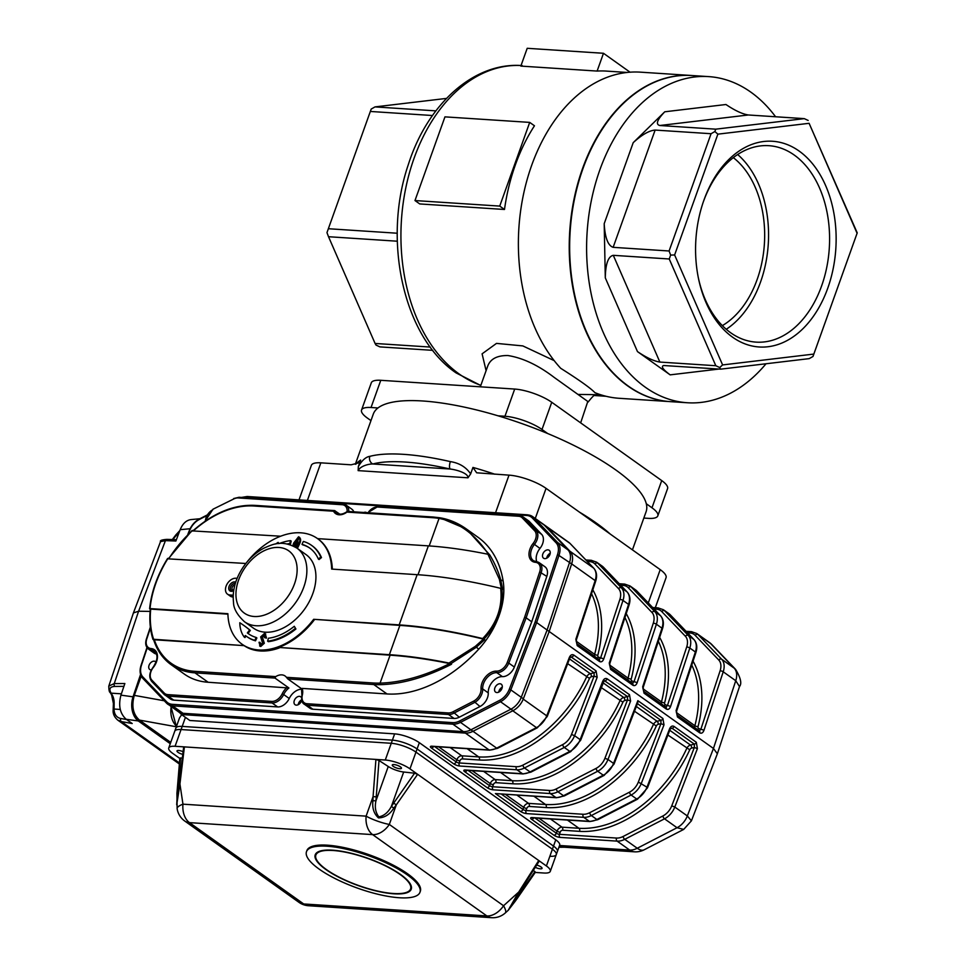 <?xml version="1.0" encoding="UTF-8"?>
<svg xmlns="http://www.w3.org/2000/svg" width="966" height="966" viewBox="0 0 966 966"><rect width="100%" height="100%" fill="white"/><g stroke="black" fill="none" stroke-linecap="round" stroke-linejoin="round"><path stroke-width="1.45" d="M549.968 856.274A18.547 5.265 -160.3 0 0 556.283 854.596A18.547 5.265 -160.3 0 0 552.395 849.235A18.547 5.265 19.7 0 1 556.283 854.596L557.406 851.457A18.547 5.265 -160.3 0 0 553.518 846.095L417.083 748.964A18.547 5.265 -160.3 0 0 392.389 740.149L394.635 733.87L189.831 720.491L181.475 714.538L465.407 733.097A18.547 12.534 -54.5 0 0 473.002 731.298L513.043 710.65A16.229 10.964 -54.5 0 0 523.355 698.804L549.183 631.498L713.451 748.457L717.364 753.782L691.402 820.871M739.497 686.548L735.754 680.716A16.229 10.964 -54.5 0 0 734.184 668.158L735.597 669.378C740.717 677.903 742.009 683.626 739.497 686.548L717.364 753.782M671.744 805.849L694.349 747.455L691.608 748.095A2.318 1.57 -54.5 0 0 689.736 749.797A108.941 73.609 125.5 0 1 579.564 831.352L562.61 830.241A2.318 1.57 -54.5 0 0 560.171 832.221L559.423 834.322L616.501 838.053A16.229 10.964 -54.5 0 0 623.142 836.471L662.93 815.956A13.91 9.394 -54.5 0 0 671.744 805.849L674.799 807.033L687.333 815.944L691.415 820.822L683.711 829.408L677.045 827.729A16.229 10.964 -54.5 0 0 687.333 815.944L713.451 748.457L735.754 680.716L723.22 671.805A2.318 0.712 -161.8 0 0 720.117 670.766A13.91 9.394 -54.5 0 0 718.764 660.007L695.158 635.338A16.229 10.964 -54.5 0 0 689.929 632.996L687.55 632.839M712.002 644.733L712.002 644.733A18.547 13.56 136.2 0 0 710.578 643.501A18.547 12.534 -54.5 0 0 709.358 642.45A18.547 18.547 0 0 1 712.002 644.733L735.597 669.378M616.501 838.053A2.318 1.582 93.7 0 0 617.153 841.132L629.675 850.056A18.547 12.618 93.7 0 0 634.457 851.819L564.313 847.23A18.547 12.618 93.7 0 1 559.555 845.492L629.675 850.056A18.547 12.534 -54.5 0 0 637.258 848.257A18.547 8.296 62.7 0 0 644.165 849.79L683.711 829.408M170.885 706.412L176.392 726.613M176.561 726.154A18.547 12.618 -86.3 0 1 171.187 706.629M181.693 714.695L179.531 717.847M176.343 726.77L139.43 720.105C133.042 714.285 131.34 706.049 134.31 695.375L164.292 700.785M658.655 608.097A2.318 1.582 93.7 0 0 658.063 607.88L663.425 609.739A18.547 12.534 125.5 0 1 664.632 610.79L688.251 635.447A16.229 10.964 125.5 0 1 689.809 648.017L670.513 706.629C669.474 709.153 668.061 709.95 666.286 709.032A2.318 1.57 -54.5 0 0 665.912 707.1L643.646 691.245L643.163 687.49A2.318 0.712 -161.8 0 0 642.68 686.802L644.02 693.165A2.318 1.57 -54.5 0 0 643.646 691.245A2.318 1.57 -54.5 0 0 643.634 691.245A2.318 1.57 -54.5 0 0 643.622 691.221M670.513 706.629A2.318 0.712 -161.8 0 0 667.409 705.603L686.705 646.978A13.91 9.394 -54.5 0 0 685.353 636.22L661.746 611.55A16.229 10.964 -54.5 0 0 656.518 609.208L654.139 609.051M665.936 707.112L665.912 707.1A2.318 1.57 -54.5 0 0 665.731 707.003L667.409 705.603L665.248 704.637A2.318 1.69 -65.8 0 1 664.016 705.748M610.391 667.591L632.319 683.216L633.998 681.815L653.294 623.191A13.91 9.394 -54.5 0 0 651.941 612.432L628.335 587.763A16.229 10.964 -54.5 0 0 623.106 585.42L620.727 585.263M632.319 683.216A2.318 1.57 125.5 0 1 632.501 683.312A2.318 1.57 125.5 0 1 632.887 685.244C634.65 686.162 636.063 685.353 637.113 682.841A2.318 0.712 -161.8 0 0 633.998 681.815L631.836 680.849A2.318 1.69 -65.8 0 1 630.605 681.96M610.222 667.458L609.751 663.702A2.318 0.712 -161.8 0 0 609.268 663.014L610.609 669.378A2.318 1.57 125.5 0 0 610.234 667.458A2.318 1.57 125.5 0 1 610.222 667.446A2.318 1.57 125.5 0 1 610.234 667.458L632.525 683.324M575.857 639.226L577.197 645.59A2.318 1.57 -54.5 0 0 576.823 643.67A2.318 1.57 -54.5 0 0 576.811 643.658A2.318 1.57 -54.5 0 0 576.799 643.646L576.34 639.915A2.318 0.712 -161.8 0 0 575.857 639.226L595.153 580.614A16.229 10.964 -54.5 0 0 593.583 568.056L569.976 543.387A18.547 12.534 -54.5 0 0 568.757 542.337L570.145 543.544A2.318 1.69 136.2 0 0 569.976 543.387L546.321 526.555A18.547 12.534 -54.5 0 0 545.09 525.492L532.568 516.568A18.547 12.534 125.5 0 1 533.787 517.619L557.551 542.445A16.229 10.964 125.5 0 1 559.097 555.052L536.661 622.575L535.116 622.032L557.539 554.532L569.529 562.49A16.229 10.964 -54.5 0 0 567.984 549.871L544.22 525.057A18.547 12.534 -54.5 0 0 543.013 523.995A18.547 12.534 -54.5 0 1 544.22 525.057L533.787 517.619A1.159 0.845 -43.8 0 0 532.338 518.005A17.388 11.749 -54.5 0 0 526.736 515.482A1.159 0.785 -86.3 0 1 527.81 514.938A18.547 12.534 125.5 0 1 532.568 516.568L527.508 514.818L247.187 496.5A1.159 0.785 -86.3 0 1 247.489 496.609M591.832 560.521A2.318 1.582 93.7 0 0 591.24 560.304L596.602 562.164A18.547 12.534 125.5 0 1 597.809 563.214L621.428 587.871A16.229 10.964 125.5 0 1 622.998 600.429L603.702 659.053C602.651 661.565 601.238 662.374 599.475 661.456A2.318 1.57 -54.5 0 0 599.089 659.524A2.318 1.57 -54.5 0 0 598.908 659.428L600.586 658.027L619.882 599.403A13.91 9.394 -54.5 0 0 618.542 588.644L594.923 563.975A16.229 10.964 -54.5 0 0 589.695 561.632L587.316 561.475M603.702 659.053A2.318 0.712 -161.8 0 0 600.586 658.027L598.425 657.061A2.318 1.57 -54.5 0 1 597.821 655.202A108.941 73.609 125.5 0 0 592.822 589.828M677.214 715.166L699.143 730.791L700.821 729.39L720.117 670.766M699.143 730.791A2.318 1.57 125.5 0 1 699.324 730.888A2.318 1.57 125.5 0 1 699.698 732.82C701.473 733.737 702.886 732.94 703.924 730.417A2.318 0.712 -161.8 0 0 700.821 729.39L698.66 728.424A2.318 1.57 -54.5 0 1 698.056 726.565A108.941 73.609 125.5 0 0 693.057 661.191M676.091 710.59L677.432 716.953A2.318 1.57 -54.5 0 0 677.057 715.033A2.318 1.57 -54.5 0 0 677.045 715.033A2.318 1.57 -54.5 0 0 677.021 715.009L676.562 711.278A2.318 0.712 -161.8 0 0 676.091 710.59L695.375 651.978A16.229 10.964 -54.5 0 0 693.817 639.42L670.199 614.75A18.547 12.534 -54.5 0 0 668.991 613.7L670.38 614.907A2.318 1.69 136.2 0 0 670.199 614.75L664.632 610.79A2.318 1.69 136.2 0 0 661.746 611.55M534.862 817.936L556.331 833.211L557.08 831.122A4.637 3.127 125.5 0 1 561.971 827.162L578.924 828.273A106.622 72.039 -54.5 0 0 686.741 748.445A4.637 3.127 125.5 0 1 690.509 745.064L694.361 744.146L694.349 747.455L697.404 748.626L696.317 742.274L674.039 726.42C672.251 725.502 670.766 726.299 669.571 728.799L670.066 729.451L671.032 728.135M674.039 726.42A2.318 1.57 125.5 0 1 672.082 728.279L671.08 728.123M637.85 700.652L637.765 702.789L614.05 764.07L613.555 763.418L637.85 700.652L662.905 718.487L664.004 724.838L641.388 783.245A16.229 10.964 125.5 0 1 631.112 795.03L591.325 815.545A18.547 12.534 125.5 0 1 583.742 817.345L526.651 813.613A2.318 1.582 93.7 0 1 526.011 810.534L583.09 814.266A2.318 1.582 93.7 0 0 583.742 817.345L589.308 821.305A2.318 1.582 93.7 0 0 589.9 821.535L597.749 819.699L637.536 799.184L647.462 787.858L670.066 729.451M583.09 814.266A16.229 10.964 -54.5 0 0 589.731 812.684L629.518 792.168A13.91 9.394 -54.5 0 0 638.333 782.062L660.937 723.667L664.004 724.838M495.413 793.569L555.897 797.518A2.318 1.582 93.7 0 0 556.488 797.747L495.413 793.569L520.481 811.404A2.318 1.57 -54.5 0 0 522.92 809.423L523.669 807.335A4.637 3.127 125.5 0 1 528.559 803.374L545.512 804.485A106.622 72.039 -54.5 0 0 653.33 724.657A4.637 3.127 125.5 0 1 657.097 721.276A2.318 1.352 -103.3 0 1 658.208 724.307L660.937 723.667L660.949 720.358A2.318 1.57 -54.5 0 0 662.905 718.487M468.039 770.361L489.508 785.636L490.257 783.547A4.637 3.127 125.5 0 1 495.147 779.586L512.101 780.697A106.622 72.039 -54.5 0 0 619.93 700.869A4.637 3.127 125.5 0 1 623.686 697.488L627.538 696.571L627.526 699.879L624.797 700.519A2.318 1.57 -54.5 0 0 622.913 702.222A108.941 73.609 125.5 0 1 512.741 783.776L495.787 782.665A2.318 1.57 -54.5 0 0 493.348 784.646L492.6 786.747L549.69 790.478A16.229 10.964 -54.5 0 0 556.319 788.896L596.107 768.381A13.91 9.394 -54.5 0 0 604.921 758.274L627.526 699.879L630.593 701.05L629.494 694.699A2.318 1.57 -54.5 0 1 627.538 696.571L604.209 680.559L580.638 740.282L580.143 739.63L602.748 681.223L603.243 681.875M603.653 681.09L605.271 680.704A2.318 1.57 125.5 0 0 607.216 678.844C605.428 677.927 603.943 678.724 602.748 681.223M434.64 746.573L456.097 761.848L456.846 759.759A4.637 3.127 125.5 0 1 461.736 755.798L478.689 756.909A106.622 72.039 -54.5 0 0 586.519 677.081A4.637 3.127 125.5 0 1 590.274 673.688L594.126 672.783L594.114 676.091L591.385 676.731A2.318 1.57 -54.5 0 0 589.501 678.434A108.941 73.609 125.5 0 1 479.329 759.988L462.376 758.878A2.318 1.57 -54.5 0 0 459.937 760.858L459.188 762.959L516.279 766.69A16.229 10.964 -54.5 0 0 522.908 765.108L562.695 744.593A13.91 9.394 -54.5 0 0 571.51 734.486L594.114 676.091L597.181 677.263L596.082 670.911A2.318 1.57 -54.5 0 1 594.126 672.783L570.797 656.771M570.242 657.303L571.86 656.916A2.318 1.57 125.5 0 0 573.804 655.057C572.029 654.139 570.532 654.936 569.336 657.435L569.831 658.087L570.846 656.759M394.635 733.87A18.547 5.265 19.7 0 1 419.341 742.685L417.083 748.964A18.547 5.265 -160.3 0 0 392.389 740.149L182.188 726.408A18.547 5.265 -160.3 0 0 175.872 728.086L179.543 717.823M535.224 872.443L543.967 873.023A18.547 5.265 -160.3 0 0 550.294 871.344A18.547 5.265 -160.3 0 0 546.394 865.971L555.764 839.816A18.547 5.265 19.7 0 1 559.664 845.19L557.406 851.457A18.547 5.265 -160.3 0 0 553.518 846.095L417.083 748.964L415.96 752.103A18.547 5.265 -160.3 0 0 391.266 743.289L181.065 729.547A18.547 5.265 -160.3 0 0 174.737 731.226A18.547 5.265 19.7 0 1 181.065 729.547L175.075 746.283A18.547 5.265 -160.3 0 0 168.748 747.962A18.547 5.265 -160.3 0 0 172.648 753.335L179.821 758.443M555.764 839.816L419.341 742.685M141.217 676.079L134.31 695.375M181.475 714.538L179.7 712.691M177.032 710.602A18.547 12.534 -54.5 0 0 178.251 711.652A18.547 12.534 -54.5 0 0 183.009 713.294L463.33 731.612A18.547 12.534 -54.5 0 0 470.913 729.813L496.657 748.143A18.547 12.534 -54.5 0 1 489.074 749.942A2.318 1.582 93.7 0 0 489.677 750.159L432.587 746.428A2.318 1.582 93.7 0 1 431.983 746.211L489.074 749.942L465.407 733.097A18.547 12.534 -54.5 0 0 465.419 733.097L185.098 714.78A18.547 12.534 -54.5 0 1 180.34 713.137L178.251 711.652A18.547 12.534 -54.5 0 0 183.009 713.294L463.33 731.612A18.547 12.534 -54.5 0 0 470.913 729.813L510.954 709.153A16.229 10.964 -54.5 0 0 521.266 697.319L547.094 630.013L536.661 622.575L510.821 689.881L509.287 689.301L535.116 622.032M472.99 731.298L512.777 710.783L536.444 727.627A2.318 1.038 62.7 0 0 537.313 727.821L547.227 716.494L546.732 715.842L569.336 657.435M139.43 720.105L170.74 742.395L140.891 721.155L138.355 720.986A18.547 12.618 -86.3 0 1 133.054 696.764L140.577 674.413L133.042 696.824C130.289 707.281 132.052 715.323 138.307 720.962L126.22 719.284L132.209 723.534L121.293 721.566L117.683 720.068C114.314 717.062 112.805 713.705 113.155 709.998A2.318 1.232 0.6 0 1 113.155 709.998A2.318 1.232 0.6 0 1 114.085 709.044A16.229 10.964 -54.5 0 0 120.798 718.499L126.606 719.549M298.736 538.678L294.545 546.623M295.837 547.384L297.721 543.375L298.035 538.183L298.566 538.569M298.361 538.303L294.751 543.182L295.451 543.677M294.751 543.182L293.833 546.237M292.807 545.754L293.628 543.109L298.53 536.794L299.569 537.35M299.231 537.289C300.969 538.521 301.078 540.743 299.545 543.955L297.383 548.447M298.53 536.794C300.269 538.026 300.378 540.248 298.844 543.447L299.545 543.955M298.844 543.447L296.683 547.951M264.539 633.406L265.565 637.753L264.575 637.693L264.044 634.807L261.726 636.763L263.633 642.74L260.096 645.964L259.021 642.281L260.011 642.342L260.591 644.563L262.535 642.982L260.663 636.908L264.539 633.406L265.759 633.998M264.829 635.314L262.426 637.258L264.334 643.235L260.796 646.459L259.625 645.892M265.239 633.901L266.447 637.729L264.575 637.693M265.747 637.234L266.447 637.729M265.565 637.753L266.254 638.248M261.726 636.763L262.426 637.258M262.595 639.299L263.283 639.794M263.633 642.74L264.334 643.235M260.796 646.459L259.914 646.182M260.011 642.342L261.291 645.059M295.222 628.492A55.931 37.795 -54.5 0 1 267.63 641.183L268.367 638.248A52.671 35.585 -54.5 0 0 294.28 626.294L295.91 628.987L294.28 626.294M267.63 641.183L268.331 641.678A55.931 37.795 -54.5 0 0 295.91 628.987M254.807 640.337A55.931 37.795 -54.5 0 1 246.632 636.461A55.931 37.795 -54.5 0 1 245.4 635.531L244.241 637.065A37.65 25.43 -54.5 0 1 239.797 622.732A210.274 142.062 -54.5 0 1 243.843 625.461A210.274 142.062 -54.5 0 1 249.626 629.929L247.368 632.923A52.671 35.585 -54.5 0 0 248.528 633.805A52.671 35.585 -54.5 0 0 256.171 637.451L256.871 637.946L255.507 640.832L254.807 640.337L256.171 637.451M246.982 636.703A55.931 37.795 -54.5 0 0 247.332 636.956A55.931 37.795 -54.5 0 0 255.507 640.832M244.241 637.065L244.941 637.56L246.076 636.051M249.626 629.929L250.327 630.424A210.274 142.062 -54.5 0 0 244.543 625.956A210.274 142.062 -54.5 0 0 244.193 625.714M250.327 630.424L248.069 633.418A52.671 35.585 -54.5 0 0 248.878 634.046M247.368 632.923L248.069 633.418M301.984 544.341L303.348 541.443A55.931 37.795 -54.5 0 1 311.523 545.331A55.931 37.795 -54.5 0 1 320.784 557.08L318.357 559.048A52.671 35.585 -54.5 0 0 309.627 547.988A52.671 35.585 -54.5 0 0 301.984 544.341L302.684 544.836A52.671 35.585 -54.5 0 1 309.977 548.229M320.784 557.08L321.485 557.575A55.931 37.795 -54.5 0 0 312.211 545.826A55.931 37.795 -54.5 0 0 311.861 545.585M321.485 557.575L319.058 559.543L318.357 559.048M278.172 543.604L278.148 542.385A37.65 25.43 -54.5 0 0 275.708 543.967M279.416 543.496A55.931 37.795 -54.5 0 1 290.524 540.61L289.788 543.544A52.671 35.585 -54.5 0 0 287.192 543.955M278.848 543.544L278.148 542.385M290.524 540.61L291.213 541.105L290.488 544.039A52.671 35.585 -54.5 0 0 288.701 544.305M289.788 543.544L290.488 544.039M227.916 614.147L150.72 609.099A91.565 61.86 -54.5 0 0 153.618 639.275L244.072 645.626L154.319 639.77A91.565 61.86 -54.5 0 0 194.613 671.31L275.708 676.611L274.984 678.084L194.939 672.855A1.159 0.785 -86.3 0 1 194.613 671.31M167.818 558.831L245.847 563.48M168.012 558.384A91.565 61.86 -54.5 0 0 150.032 608.604L227.891 613.7A64.903 43.844 -54.5 0 0 242.128 644.262A64.903 43.844 -54.5 0 0 313.672 619.303L399.175 624.893A231.792 65.833 -160.3 0 1 482.686 638.574C496.741 623.782 502.731 607.046 500.666 588.354L501.934 588.886C503.793 607.517 497.792 624.253 483.954 639.106L482.686 638.574M192.162 530.889L280.611 536.215M302.129 695.737L302.322 695.146A13.91 9.394 125.5 0 0 302.189 688.408L387.004 693.95A120.533 81.434 -54.5 0 0 478.713 649.188A69.419 46.899 -54.5 0 0 503.129 580.989A120.533 81.434 -54.5 0 0 477.892 537.181L466.481 529.054L489.774 554.919C494.411 562.623 498.009 570.701 500.569 579.165L502.694 589.429L501.934 588.886M535.454 562.321A1.159 0.797 94.9 0 1 536.528 561.777A11.592 7.825 125.5 0 1 539.366 562.78A11.592 7.825 125.5 0 1 541.238 572.452L526.156 617.842L524.61 617.298L539.68 571.932A10.433 7.052 -54.5 0 0 535.454 562.321A13.91 9.394 125.5 0 1 533.123 543.435A10.433 7.052 -54.5 0 0 534.633 530.781L522.328 517.933A11.592 7.825 -54.5 0 0 518.597 516.255L377.404 507.029A10.433 7.052 -54.5 0 0 368.022 512.765M208.161 682.262L194.939 672.855A92.712 62.645 125.5 0 1 171.127 664.68L184.349 674.099A92.712 62.645 -54.5 0 0 208.161 682.262L288.906 687.997L274.984 678.084M153.896 640.192L153.896 640.192A92.712 62.645 125.5 0 0 171.127 664.68C162.952 658.8 157.156 650.565 153.703 639.975M466.493 529.066C458.113 523.101 449.262 519.334 439.928 517.776A1.159 0.809 99.3 0 1 440.182 517.873L466.481 529.054M488.687 554.774C475.489 534.307 458.947 522.195 439.047 518.416A119.373 80.649 -54.5 0 0 432.635 517.691L346.975 512.101A13.91 9.394 125.5 0 1 333.524 511.219L253.804 506.003A91.565 61.86 -54.5 0 0 193.743 530.539M347.724 511.521L346.975 512.101M339.754 514.129L334.598 510.579L254.565 505.351A1.159 0.785 93.7 0 0 253.804 506.003M347.217 511.485C343.051 514.371 339.621 514.914 336.929 513.127A12.751 8.609 -54.5 0 1 334.924 510.688L333.524 511.219M501.439 588.898L499.362 579.262L487.951 554.243L489.774 554.919M483.459 639.118L484.715 639.649L476.153 647.377L450.82 663.714L448.985 663.05L475.344 646.326L483.459 639.118A230.632 65.507 -160.3 0 0 399.876 625.388L313.672 619.303M380.459 684.665A120.533 81.434 125.5 0 1 373.782 684.544L287.783 678.917L286.431 677.311L373.456 682.998A119.373 80.649 -54.5 0 0 380.073 683.119C401.542 682.491 424.762 675.983 449.721 663.582L451.545 664.246C425.897 677.263 402.206 684.073 380.459 684.665A1.159 0.761 -91.5 0 1 380.073 683.119L390.083 655.177L278.606 647.437L389.383 654.682A230.632 65.507 19.7 0 1 448.985 663.05M301.694 699.77A4.866 3.284 -54.5 0 0 298.204 704.721M502.284 687.164A4.866 3.284 -54.5 0 0 498.746 692.127M550.234 553.24A4.866 3.284 -54.5 0 0 546.696 558.215M514.359 667.047L531.723 621.802L526.156 617.842L508.78 663.087L514.359 667.047A11.592 7.825 125.5 0 1 502.392 676.635A12.751 8.609 -54.5 0 0 488.253 692.888A11.592 7.825 125.5 0 1 479.993 706.52L473.63 701.135A10.433 7.052 -54.5 0 0 481.056 688.855A13.91 9.394 125.5 0 1 496.488 671.128A10.433 7.052 -54.5 0 0 507.259 662.495L524.61 617.298M378.479 506.474A1.159 0.785 93.7 0 0 378.177 506.365L519.37 515.59A1.159 0.785 93.7 0 1 519.672 515.699A12.751 8.609 125.5 0 1 522.944 516.822A12.751 8.609 125.5 0 1 523.777 517.547L536.07 530.394A11.592 7.825 125.5 0 1 534.403 544.462A12.751 8.609 -54.5 0 0 533.413 560.666L539.366 562.78L544.933 566.752A11.592 7.825 125.5 0 1 546.804 576.412L539.68 571.932M534.633 530.781A1.159 0.845 136.2 0 1 536.07 530.394L541.636 534.355A11.592 7.825 125.5 0 1 539.97 548.422L533.123 543.435M347.108 511.569A10.433 7.052 -54.5 0 0 342.181 504.723A1.159 0.785 -86.3 0 1 343.244 504.18A11.592 7.825 125.5 0 1 346.226 505.194L351.793 509.154A11.592 7.825 125.5 0 1 353.81 511.835M156.492 654.018A11.592 7.825 125.5 0 1 154.053 653.052L148.474 649.08A11.592 7.825 125.5 0 0 151.312 650.094L156.371 653.692M301.778 689.229A12.751 8.609 -54.5 0 0 289.245 698.503A11.592 7.825 125.5 0 1 277.64 706.919L272.074 702.958L168.181 696.16A12.751 8.609 125.5 0 1 164.908 695.037A12.751 8.609 125.5 0 1 164.075 694.312A1.159 0.845 136.2 0 1 163.979 694.24L170.475 699.01A12.751 8.609 -54.5 0 0 173.747 700.133L277.64 706.919M507.259 662.495L508.78 663.087A11.592 7.825 125.5 0 1 496.826 672.674A12.751 8.609 -54.5 0 0 482.686 688.927A11.592 7.825 125.5 0 1 474.427 702.56L453.706 713.246A12.751 8.609 125.5 0 1 448.49 714.478L307.309 705.252L312.875 709.225A11.592 7.825 125.5 0 1 309.905 708.199L304.326 704.238A11.592 7.825 125.5 0 0 307.309 705.252A1.159 0.785 -86.3 0 1 306.983 703.719L448.176 712.944A11.592 7.825 -54.5 0 0 452.909 711.821L473.63 701.135M536.782 561.729A12.751 8.609 125.5 0 1 539.97 548.422M234.907 584.913A2.898 1.956 -54.5 0 0 232.311 587.062A2.898 1.956 -54.5 0 0 232.625 589.876A2.898 1.956 -54.5 0 0 233.772 590.117M500.666 588.354A231.792 65.833 19.7 0 0 417.155 574.673L331.652 569.083A64.903 43.844 -54.5 0 0 317.416 538.521A64.903 43.844 -54.5 0 0 246.692 562.417M317.766 538.774A64.903 43.844 125.5 0 1 318.116 539.016A64.903 43.844 125.5 0 1 332.328 569.131M317.572 538.63L428.349 545.875A230.632 65.507 19.7 0 1 487.951 554.243M449.721 663.582A229.473 65.181 -160.3 0 0 390.083 655.177M523.355 698.804L510.821 689.881A16.229 10.964 125.5 0 1 500.509 701.727L460.468 722.375L470.913 729.813L510.954 709.153A16.229 10.964 -54.5 0 0 521.266 697.319L547.094 630.013L569.529 562.49A16.229 10.964 -54.5 0 0 567.984 549.871L546.309 526.542L570.073 551.357A16.229 10.964 -54.5 0 1 571.618 563.975L549.183 631.498L547.094 630.013L569.529 562.49L571.618 563.975M287.783 678.917L301.573 688.734M541.636 534.355L529.344 521.519A12.751 8.609 -54.5 0 0 528.511 520.795L522.944 516.822L519.37 515.59A1.159 0.785 93.7 0 0 518.597 516.255M312.875 709.225L454.068 718.45A12.751 8.609 -54.5 0 0 459.273 717.207L479.993 706.52M450.82 663.714L451.545 664.246M483.954 639.106L484.715 639.649M275.708 676.611A12.751 8.609 125.5 0 1 285.091 675.995A12.751 8.609 125.5 0 1 286.431 677.311M244.072 645.626A64.903 43.844 -54.5 0 0 279.307 647.932M242.478 644.503A64.903 43.844 -54.5 0 0 242.828 644.757A64.903 43.844 -54.5 0 0 243.372 645.131M278.606 647.437A64.903 43.844 -54.5 0 0 314.361 619.798M531.723 621.802L546.804 576.412M301.561 697.911A4.866 3.284 -54.5 0 0 300.704 696.776A4.866 3.284 -54.5 0 0 299.46 696.353A4.866 3.284 -54.5 0 0 294.702 699.65A4.866 3.284 -54.5 0 0 295.053 704.709A4.866 3.284 -54.5 0 0 299.001 704.226A4.866 3.284 -54.5 0 0 301.718 699.915M156.009 662.181A4.866 3.284 -54.5 0 0 155.429 661.589A4.866 3.284 -54.5 0 0 154.186 661.167A4.866 3.284 -54.5 0 0 149.428 664.463A4.866 3.284 -54.5 0 0 149.79 669.523A4.866 3.284 -54.5 0 0 151.348 669.957M366.669 512.668A4.866 3.284 -54.5 0 0 366.633 512.644A4.866 3.284 -54.5 0 0 365.39 512.221A4.866 3.284 -54.5 0 0 363.844 512.487M547.951 549.847A4.866 3.284 -54.5 0 0 543.194 553.156A4.866 3.284 -54.5 0 0 543.556 558.203A4.866 3.284 -54.5 0 0 549.05 556.15A4.866 3.284 -54.5 0 0 549.195 550.282A4.866 3.284 -54.5 0 0 547.951 549.847M500.002 683.759A4.866 3.284 -54.5 0 0 495.244 687.067A4.866 3.284 -54.5 0 0 495.606 692.127A4.866 3.284 -54.5 0 0 501.1 690.062A4.866 3.284 -54.5 0 0 501.245 684.194A4.866 3.284 -54.5 0 0 500.002 683.759M407.302 874.87A60.266 17.122 -160.3 0 0 346.746 849.307A60.266 17.122 -160.3 0 0 306.488 851.674A60.266 17.122 -160.3 0 0 357.456 888.104A60.266 17.122 -160.3 0 0 419.956 892.306A60.266 17.122 -160.3 0 0 407.302 874.87M400.516 874.435A50.993 14.478 -160.3 0 0 349.281 852.797A50.993 14.478 -160.3 0 0 315.218 854.801A50.993 14.478 -160.3 0 0 358.338 885.629A50.993 14.478 -160.3 0 0 411.238 889.191A50.993 14.478 -160.3 0 0 400.516 874.435M546.394 865.971L538.726 860.513L539.173 861.213L509.71 907.485L517.184 897.233A2.318 1.195 34.7 0 1 517.281 898.356A2.318 1.195 34.7 0 1 517.269 898.38L535.369 872.238L533.401 870.306M516.17 897.342L515.216 900.01A2.318 1.244 36.2 0 1 515.276 901.169A2.318 1.244 36.2 0 1 515.276 901.181L517.281 898.356M517.124 895.88L516.605 895.554L518.706 892.065L538.726 860.513L417.638 774.309L396.289 804.895L393.705 803.108L414.583 773.198L417.638 774.309L409.97 768.839A18.547 5.265 19.7 0 0 385.277 760.025L375.931 759.421L378.998 760.496L375.943 800.85C374.579 807.262 375.557 812.611 378.865 816.898C384.13 815.799 388.296 812.285 391.387 806.356L393.705 803.108M179.181 783.933L179.338 788.027L179.93 783.994L179.181 783.933L183.637 747.153L184.409 746.899L179.93 783.994L182.96 804.171A18.547 4.709 171.5 0 0 177.128 808.651A18.547 18.547 0 0 0 184.711 821.003L298.941 902.329A18.547 12.534 -54.5 0 0 303.698 903.959L486.864 915.937A18.547 12.618 93.7 0 0 491.646 917.7A18.547 18.547 0 0 0 505.29 912.955L508.213 910.31L516.605 895.554M519.334 892.487L518.706 892.065L503.552 905.758A18.547 4.649 -132.1 0 1 505.29 912.955M175.075 746.283L375.931 759.421L373.069 796.612L366.114 816.149A18.547 12.618 93.7 0 0 372.635 834.612L189.481 822.634A18.547 12.618 93.7 0 1 182.96 804.171L366.114 816.149A18.547 3.453 19.6 0 0 389.322 824.433L396.289 804.895L393.802 808.119C389.829 814.435 384.722 817.695 378.491 817.912C373.89 813.722 372.043 807.974 372.948 800.681L373.069 796.612L376.209 796.853M372.948 800.681L375.943 800.85L388.247 766.497L378.998 760.496M393.802 808.119L391.387 806.356L403.679 772.015A12.751 3.623 19.7 0 1 388.247 766.497M177.189 789.802A2.318 1.208 4.8 0 1 177.961 789.005L177.72 792.398A2.318 1.244 3.3 0 0 176.935 793.255L179.845 758.189L182.333 757.936M178.505 790.188L178.734 787.954M179.338 788.027L176.706 804.763L177.297 793.967M183.093 751.681A4.866 1.377 -160.3 0 0 176.995 750.92A4.866 1.377 -160.3 0 0 178.022 752.333A4.866 1.377 -160.3 0 0 182.767 754.361M414.583 773.198L403.679 772.015M400.419 766.871A4.866 1.377 -160.3 0 0 395.529 764.806A4.866 1.377 -160.3 0 0 392.281 764.987A4.866 1.377 -160.3 0 0 393.307 766.4A4.866 1.377 -160.3 0 0 398.197 768.465A4.866 1.377 -160.3 0 0 401.445 768.272A4.866 1.377 -160.3 0 0 400.419 766.871M535.297 867.323A4.866 1.377 -160.3 0 0 542.047 868.386A4.866 1.377 -160.3 0 0 541.02 866.973A4.866 1.377 -160.3 0 0 536.734 865.065M385.277 760.025L391.266 743.289A18.547 5.265 19.7 0 1 415.96 752.103L409.97 768.839M552.395 849.235L415.96 752.103L552.395 849.235M419.956 892.306L420.331 891.268A60.266 17.122 -160.3 0 0 407.676 873.832A60.266 17.122 -160.3 0 0 347.12 848.269A60.266 17.122 -160.3 0 0 306.862 850.635L306.488 851.674M185.436 717.352L181.065 729.547L391.266 743.289L392.389 740.149L182.188 726.408A18.547 5.265 -160.3 0 0 175.872 728.086L168.748 747.962M172.02 539.946L175.776 534.995L176.271 535.357L172.842 539.668M199.865 518.742L190.942 519.599C186.245 520.276 182.671 523.632 180.195 529.682L175.884 541.008L165.428 540.634L160.525 541.636C159.752 540.489 161.926 539.753 167.033 539.378L176.38 539.704M108.76 686.222L108.808 686.089C108.832 690.086 109.291 692.236 110.184 692.525A2.318 1.739 -33.3 0 0 111.15 693.153L112.382 695.303A12.751 8.67 -86.3 0 1 114.145 703.586L114.085 709.044L120.267 709.442M167.033 539.366A2.318 1.715 -87.9 0 0 165.428 540.634L138.597 611.224L133.417 612.927L108.808 686.077L114.242 683.59A2.318 1.703 89.7 0 0 114.821 686.428C109.919 686.705 108.699 688.951 111.15 693.153L121.39 693.83M113.155 710.058A2.318 1.232 0.6 0 1 113.155 710.01L113.408 703.502L111.609 694.916A2.318 1.147 -28.4 0 0 112.382 695.303M113.408 703.502L114.145 703.586M150.104 611.406L138.597 611.224L114.242 683.59L124.856 683.53L120.943 695.146C118.202 705.603 119.965 713.645 126.22 719.284M138.355 720.986L170.27 743.711L138.307 720.962M237.153 578.32L235.873 578.236A9.274 6.267 -54.5 0 0 226.817 584.539A9.274 6.267 -54.5 0 0 227.505 594.162A9.274 6.267 -54.5 0 0 229.896 594.984L233.241 595.189M233.7 590.6A5.216 3.526 125.5 0 1 231.2 591.313A5.216 3.526 125.5 0 1 229.389 585.601A5.216 3.526 125.5 0 1 235.704 582.232M227.505 594.162L230.294 596.143A9.274 6.267 -54.5 0 0 232.685 596.964L233.192 596.988M253.551 628.214A45.197 30.538 -54.5 0 0 304.652 609.099A45.197 30.538 -54.5 0 0 305.993 554.569L296.936 548.12A45.197 30.538 125.5 0 1 300.281 595.056A45.197 30.538 125.5 0 1 256.159 625.751A45.197 30.538 125.5 0 1 244.507 621.766L253.551 628.214M235.306 583.512A4.057 2.741 -54.5 0 0 231.067 585.939A4.057 2.741 -54.5 0 0 231.224 590.407A4.057 2.741 -54.5 0 0 232.275 590.769A4.057 2.741 -54.5 0 0 233.724 590.467M369.845 456.35A5.796 5.132 -104.8 0 0 372.804 463.982L450.096 469.029A139.08 39.497 -160.3 0 0 372.804 463.982C368.65 463.885 360.306 466.047 358.132 470.623L358.338 466.542C362.069 460.287 365.909 456.882 369.845 456.35A144.876 41.152 19.7 0 1 450.361 461.615C459.236 462.98 465.998 467.073 470.647 473.883L467.979 477.808C468.425 473.111 455.819 469.585 450.096 469.029A5.796 2.161 -77.1 0 1 450.361 461.615M356.092 464.03A144.876 41.152 19.7 0 1 360.656 460.082L358.108 463.016L351.141 464.815L320.845 462.835L307.381 500.436M470.647 473.883L472.954 467.423L476.661 472.797L509.01 475.139A27.821 7.897 19.7 0 1 546.056 488.361L660.213 569.638A27.821 7.897 19.7 0 1 666.057 577.68L655.31 607.699M299.001 499.893L311.366 465.358A27.821 7.897 19.7 0 1 320.845 462.835M355.319 464.296L373.299 414.088A144.876 41.152 19.7 0 1 470.08 408.401A144.876 41.152 19.7 0 1 615.644 469.85A144.876 41.152 19.7 0 1 646.085 511.763L632.44 549.859M360.656 460.082L358.338 466.542M333.016 850.491A50.304 14.285 -160.3 0 0 316.57 859.788A50.304 14.285 -160.3 0 0 358.41 885.448A50.304 14.285 -160.3 0 0 407.024 892.173A50.304 14.285 -160.3 0 0 391.749 869.207A50.304 14.285 -160.3 0 0 333.016 850.491M411.335 888.865A50.993 14.478 19.7 0 1 407.857 891.823L407.024 892.173M316.57 859.788L316.148 858.991A50.993 14.478 19.7 0 1 315.339 854.499M600.623 394.744L577.982 394.418M486.091 370.678L482.094 353.834L496.5 343.389L522.823 345.913L553.627 360.366M630.049 72.196L603.484 53.287L527.207 48.3L520.831 66.086L597.121 71.073A162.252 110.39 -86.3 0 1 606.491 71.098L627.212 72.462M534.464 125.785A162.252 110.39 93.7 0 0 504.494 209.477L499.736 206.096L529.706 122.392L534.464 125.785M499.736 206.096L414.982 200.554L419.739 203.935L504.494 209.477M646.29 503.733L651.978 507.79A27.821 7.897 19.7 0 1 657.822 515.832A27.821 7.897 19.7 0 1 648.343 518.356L643.827 518.054M498.021 415.803L504.952 416.261A27.821 7.897 19.7 0 1 541.998 429.484L547.698 433.541M370.968 420.608L367.394 418.073A27.821 7.897 19.7 0 1 361.55 410.031A27.821 7.897 19.7 0 1 371.041 407.507L377.972 407.966M361.55 410.031L371.294 382.826A27.821 7.897 19.7 0 1 380.773 380.302L514.697 389.056A27.821 7.897 19.7 0 1 551.743 402.279L661.722 480.585A27.821 7.897 19.7 0 1 667.566 488.627L657.822 515.832M766.026 363.771A163.411 111.175 -86.3 0 1 687.394 402.75A163.411 111.175 -86.3 0 1 587.111 232.432A163.411 111.175 -86.3 0 1 708.706 76.616A163.411 111.175 -86.3 0 1 750.872 92.168A163.411 111.175 -86.3 0 1 775.589 116.765M687.394 402.75L670.44 401.651A163.411 111.175 -86.3 0 1 570.157 231.333A163.411 111.175 -86.3 0 1 691.753 75.517L708.706 76.616M732.542 337.158A103.06 70.12 93.7 0 0 827.947 287.663A103.06 70.12 93.7 0 0 798.459 150.587A103.06 70.12 93.7 0 0 703.405 201.64A103.06 70.12 93.7 0 0 698.406 278.111A103.06 70.12 93.7 0 0 732.542 337.158M722.604 364.931L813.831 354.075L857.083 233.277L809.11 123.31L717.883 134.153L674.618 254.964L722.604 364.931L719.694 367.539L715.818 365.728L669.245 258.985L613.301 255.326C608.194 256.388 605.525 263.899 605.296 277.858L604.197 223.701L633.201 142.678C641.871 134.733 649.176 130.531 655.129 130.072L711.073 133.719L714.864 131.545L715.734 129.166L804.292 118.637L748.348 114.978C742.371 114.048 734.909 110.559 725.949 104.509L664.765 111.79L633.201 142.678M664.765 111.79C657.122 119.796 655.467 124.373 659.79 125.508L715.734 129.166M604.197 223.701C604.994 237.733 607.976 245.606 613.144 247.332L669.088 250.991L711.073 133.719M719.006 369.048L670.15 374.856L637.475 351.6C646.435 357.649 653.897 361.139 659.875 362.069L715.818 365.728M857.083 233.277L812.998 356.454L809.206 358.627L720.636 369.157L663.69 365.522C660.78 366.368 662.93 369.483 670.15 374.856M809.11 123.31L857.24 232.903M670.223 401.639A163.411 111.175 -86.3 0 1 670.018 401.615A163.411 111.175 -86.3 0 1 569.735 231.297A163.411 111.175 -86.3 0 1 691.33 75.481A163.411 111.175 -86.3 0 1 691.547 75.505M670.018 401.615L619.158 398.294A163.411 111.175 -86.3 0 1 594.935 392.667C590.455 388.018 579.032 379.892 560.691 368.288A163.411 111.175 -86.3 0 1 526.422 182.163A163.411 111.175 -86.3 0 1 640.47 72.16L691.33 75.481M432.78 350.344L379.916 346.891L376.028 345.079L375.086 343.461L430.281 347.06M397.304 241.21L328.512 236.718L375.086 343.461M432.478 115.522L370.34 111.452L328.355 228.725L397.243 233.229M446.521 98.399L375.001 106.9L435.871 110.873M580.663 422.866L587.799 401.47L554.255 377.465C538.195 365.196 522.763 357.891 507.959 355.548C497.188 355.379 490.438 358.893 487.721 366.114L480.319 386.811M733.327 157.639A92.712 63.08 -86.3 0 1 764.384 244.024A92.712 63.08 -86.3 0 1 722.339 325.627M726.239 329.285A98.423 66.968 93.7 0 0 768.26 244.277A98.423 66.968 93.7 0 0 737.662 154.524M698.225 277.23A98.423 66.968 93.7 0 0 730.658 332.751A98.423 66.968 93.7 0 0 756.052 342.121A98.423 66.968 93.7 0 0 829.287 248.262A98.423 66.968 93.7 0 0 768.888 145.685A98.423 66.968 93.7 0 0 703.115 202.498M717.883 134.153L714.864 131.545M674.618 254.964L670.633 255.084L669.088 250.991M804.292 118.637L808.168 120.448M669.245 258.985L670.633 255.084M812.998 356.454L813.831 354.075M720.636 369.157L719.694 367.539M375.001 106.9L371.198 109.073L370.34 111.452M328.355 228.725L326.967 232.625L328.512 236.718M414.982 200.554L444.952 116.862L529.706 122.392M603.484 53.287L597.121 71.073M692.067 631.897A2.318 1.582 93.7 0 0 691.475 631.667L696.824 633.527A18.547 12.534 125.5 0 1 698.044 634.577L721.65 659.235L734.184 668.158L710.578 643.501L698.044 634.577A2.318 1.69 136.2 0 0 695.158 635.338M623.142 836.471A2.318 1.038 62.7 0 0 624.736 839.333L637.258 848.257L677.045 827.729L664.523 818.818L624.736 839.333A18.547 12.534 125.5 0 1 617.153 841.132L560.063 837.401A2.318 1.582 93.7 0 1 559.423 834.322A2.318 0.664 -160.3 0 1 556.331 833.211A2.318 1.57 125.5 0 1 553.892 835.192A4.637 1.316 -160.3 0 0 560.063 837.401M660.768 616.042A2.318 1.69 136.2 0 0 660.587 615.777C663.509 619.206 664.125 623.577 662.447 628.878A2.318 0.712 -161.8 0 0 661.976 628.19A16.229 10.964 -54.5 0 0 660.406 615.632L636.787 590.963A18.547 12.534 -54.5 0 0 635.58 589.912L636.968 591.12A2.318 1.69 136.2 0 0 636.787 590.963L631.221 587.002A2.318 1.69 136.2 0 0 628.335 587.763M642.68 686.802L661.976 628.19L656.397 624.217A2.318 0.712 -161.8 0 0 653.294 623.191M643.803 691.378L665.731 707.003M666.286 709.032L644.02 693.165M637.113 591.301A2.318 1.69 136.2 0 0 636.968 591.12L660.587 615.777A2.318 1.69 136.2 0 0 660.406 615.632L654.839 611.659A2.318 1.69 136.2 0 0 651.941 612.432M694.18 639.83A2.318 1.69 136.2 0 0 693.986 639.564C696.921 642.994 697.537 647.365 695.858 652.666A2.318 0.712 -161.8 0 0 695.375 651.978L689.809 648.017A2.318 0.712 -161.8 0 0 686.705 646.978M670.525 615.088A2.318 1.69 136.2 0 0 670.38 614.907L693.986 639.564A2.318 1.69 136.2 0 0 693.817 639.42L688.251 635.447A2.318 1.69 136.2 0 0 685.353 636.22M659.645 637.403A108.941 73.609 125.5 0 1 664.644 702.777A2.318 1.57 -54.5 0 0 665.248 704.637M661.384 703.876A4.637 3.127 125.5 0 1 661.481 701.92A106.622 72.039 -54.5 0 0 658.353 641.315M664.644 702.777A2.318 0.845 14.6 0 1 661.481 701.92L642.933 688.722M652.678 607.529L658.063 607.88A2.318 1.582 93.7 0 0 656.518 609.208M626.234 613.615A108.941 73.609 125.5 0 1 631.233 678.989A2.318 1.57 -54.5 0 0 631.836 680.849M627.972 680.088A4.637 3.127 125.5 0 1 628.069 678.132A106.622 72.039 -54.5 0 0 624.954 617.528M631.233 678.989A2.318 0.845 14.6 0 1 628.069 678.132L609.522 664.934M632.887 685.244L610.609 669.378M625.243 584.309A2.318 1.582 93.7 0 0 624.652 584.092L630.013 585.951A18.547 12.534 125.5 0 1 631.221 587.002L654.839 611.659A16.229 10.964 125.5 0 1 656.397 624.217L637.113 682.841M609.751 663.702L629.047 605.09A2.318 0.712 -161.8 0 0 628.564 604.402A16.229 10.964 -54.5 0 0 626.994 591.844L603.388 567.175A18.547 12.534 -54.5 0 0 602.168 566.124L603.557 567.332A2.318 1.69 136.2 0 0 603.388 567.175L597.809 563.214A2.318 1.69 136.2 0 0 594.923 563.975M609.268 663.014L628.564 604.402L622.998 600.429A2.318 0.712 -161.8 0 0 619.882 599.403M627.369 592.255A2.318 1.69 136.2 0 0 627.175 591.989A2.318 1.69 136.2 0 0 626.994 591.844L621.428 587.871A2.318 1.69 136.2 0 0 618.542 588.644M619.278 583.742L624.652 584.092A2.318 1.582 93.7 0 0 623.106 585.42M603.702 567.513A2.318 1.69 136.2 0 0 603.557 567.332L627.175 591.989C630.098 595.418 630.713 599.789 629.047 605.09M594.561 656.3A4.637 3.127 125.5 0 1 594.658 654.344A106.622 72.039 -54.5 0 0 591.542 593.74M576.11 641.146L594.658 654.344A2.318 0.845 -165.4 0 0 597.821 655.202M597.193 658.172A2.318 1.69 114.2 0 0 598.425 657.061M576.34 639.915L595.636 581.303A2.318 0.712 -161.8 0 0 595.153 580.614L571.655 563.878M599.089 659.524L576.823 643.67M576.98 643.803L598.908 659.428M599.475 661.456L577.197 645.59M593.957 568.467A2.318 1.69 136.2 0 0 593.764 568.201A2.318 1.69 136.2 0 0 593.583 568.056L569.928 551.212M570.29 543.725A2.318 1.69 136.2 0 0 570.145 543.544L593.764 568.201C596.686 571.63 597.314 575.99 595.636 581.303M585.867 559.954L591.24 560.304A2.318 1.582 93.7 0 0 589.695 561.632M694.795 727.664A4.637 3.127 125.5 0 1 694.88 725.707A106.622 72.039 -54.5 0 0 691.765 665.103M676.345 712.51L694.88 725.707A2.318 0.845 -165.4 0 0 698.056 726.565M697.428 729.535A2.318 1.69 114.2 0 0 698.66 728.424M699.324 730.888L677.057 715.033M699.698 732.82L677.432 716.953M718.764 660.007A2.318 1.69 136.2 0 1 721.65 659.235A16.229 10.964 125.5 0 1 723.22 671.805L703.924 730.417M686.089 631.317L691.475 631.667A2.318 1.582 93.7 0 0 689.929 632.996M670.476 728.666L672.082 728.279L694.361 744.146A2.318 1.57 -54.5 0 0 696.317 742.274M532.58 817.755L532.821 817.804A2.318 1.582 93.7 0 1 532.218 817.574L589.308 821.305A18.547 12.534 -54.5 0 0 596.891 819.506L636.679 798.991A16.229 10.964 -54.5 0 0 646.966 787.205L647.462 787.858M638.333 782.062L646.966 787.205L669.571 728.799M669.74 730.272L690.509 745.064A2.318 1.352 -103.3 0 1 691.608 748.095M697.404 748.626L674.799 807.033A16.229 10.964 125.5 0 1 664.523 818.818A2.318 1.038 62.7 0 1 662.93 815.956M629.518 792.168A2.318 1.038 62.7 0 0 631.112 795.03L636.679 798.991A2.318 1.038 62.7 0 0 637.536 799.184M667.904 735.029L689.736 749.797M589.731 812.684A2.318 1.038 62.7 0 0 591.325 815.545L596.891 819.506A2.318 1.038 62.7 0 0 597.749 819.699M567.392 820.062L578.924 828.273A2.318 1.582 -86.3 0 1 579.564 831.352M550.439 818.951L561.971 827.162A2.318 1.582 -86.3 0 1 562.61 830.241M538.931 818.202L557.08 831.122A2.318 0.664 -160.3 0 0 560.171 832.221M532.218 817.574A4.637 1.316 -160.3 0 0 531.614 819.337A2.318 1.57 -54.5 0 0 533.824 817.864M553.892 835.192L531.614 819.337M636.328 706.484L657.097 721.276L660.949 720.358L637.439 703.622M549.69 790.478A2.318 1.582 93.7 0 0 550.33 793.557L555.897 797.518A18.547 12.534 -54.5 0 0 563.48 795.718L603.267 775.203A2.318 1.038 62.7 0 0 604.136 775.396L614.05 764.07M596.107 768.381A2.318 1.038 62.7 0 0 597.7 771.242L603.267 775.203A16.229 10.964 -54.5 0 0 613.555 763.418L607.988 759.457A16.229 10.964 125.5 0 1 597.7 771.242L557.913 791.758A18.547 12.534 125.5 0 1 550.33 793.557L493.24 789.826A2.318 1.582 93.7 0 1 492.6 786.747A2.318 0.664 -160.3 0 1 489.508 785.636A2.318 1.57 125.5 0 1 487.069 787.616A4.637 1.316 -160.3 0 0 493.24 789.826M556.319 788.896A2.318 1.038 62.7 0 0 557.913 791.758L563.48 795.718A2.318 1.038 62.7 0 0 564.349 795.912L604.136 775.396M658.208 724.307A2.318 1.57 -54.5 0 0 656.325 726.009A108.941 73.609 125.5 0 1 546.152 807.564L529.199 806.453A2.318 1.57 -54.5 0 0 526.76 808.433L526.011 810.534A2.318 0.664 19.7 0 1 522.92 809.423L501.451 794.149M634.493 711.242L656.325 726.009M533.981 796.274L545.512 804.485A2.318 1.582 -86.3 0 1 546.152 807.564M517.027 795.163L528.559 803.374A2.318 1.582 -86.3 0 1 529.199 806.453M505.52 794.414L523.669 807.335A2.318 0.664 -160.3 0 0 526.76 808.433M520.481 811.404A4.637 1.316 -160.3 0 0 526.651 813.613M607.216 678.844L629.494 694.699M602.917 682.696L623.686 697.488A2.318 1.352 -103.3 0 1 624.797 700.519M604.921 758.274L607.988 759.457L630.593 701.05M601.081 687.454L622.913 702.222M516.279 766.69A2.318 1.582 93.7 0 0 516.919 769.769L522.485 773.73A2.318 1.582 93.7 0 0 523.089 773.947L465.998 770.228A2.318 1.582 93.7 0 1 465.395 769.999L522.485 773.73A18.547 12.534 -54.5 0 0 530.068 771.931L569.855 751.415A2.318 1.038 62.7 0 0 570.725 751.608L580.638 740.282M562.695 744.593A2.318 1.038 62.7 0 0 564.289 747.455L569.855 751.415A16.229 10.964 -54.5 0 0 580.143 739.63L574.577 735.669A16.229 10.964 125.5 0 1 564.289 747.455L524.502 767.97A18.547 12.534 125.5 0 1 516.919 769.769L459.828 766.038A2.318 1.582 93.7 0 1 459.188 762.959A2.318 0.664 -160.3 0 1 456.097 761.848A2.318 1.57 125.5 0 1 453.658 763.828A4.637 1.316 -160.3 0 0 459.828 766.038M500.569 772.486L512.101 780.697A2.318 1.582 -86.3 0 1 512.741 783.776M522.908 765.108A2.318 1.038 62.7 0 0 524.502 767.97L530.068 771.931A2.318 1.038 62.7 0 0 530.938 772.124L570.725 751.608M483.616 771.375L495.147 779.586A2.318 1.582 -86.3 0 1 495.787 782.665M472.108 770.627L490.257 783.547A2.318 0.664 -160.3 0 0 493.348 784.646M465.395 769.999A4.637 1.316 -160.3 0 0 464.791 771.762A2.318 1.57 -54.5 0 0 467.001 770.288M487.069 787.616L464.791 771.762M573.804 655.057L596.082 670.911M569.517 658.909L590.274 673.688A2.318 1.352 -103.3 0 1 591.385 676.731M571.51 734.486L574.577 735.669L597.181 677.263M567.67 663.666L589.501 678.434M537.313 727.821L497.526 748.336A2.318 1.038 62.7 0 1 496.657 748.143L536.444 727.627A16.229 10.964 -54.5 0 0 546.732 715.842L523.234 699.106M467.158 748.698L478.689 756.909A2.318 1.582 -86.3 0 1 479.329 759.988M450.204 747.587L461.736 755.798A2.318 1.582 -86.3 0 1 462.376 758.878M438.697 746.839L456.846 759.759A2.318 0.664 -160.3 0 0 459.937 760.858M431.983 746.211A4.637 1.316 -160.3 0 0 431.379 747.974A2.318 1.57 -54.5 0 0 433.589 746.501M453.658 763.828L431.379 747.974M192.584 530.467A91.565 61.86 -54.5 0 0 168.978 558.457M302.322 695.146A10.433 7.052 -54.5 0 0 306.983 703.719M454.068 718.45L448.49 714.478A1.159 0.785 -86.3 0 1 448.176 712.944M459.273 717.207L452.909 711.821M488.253 692.888L482.686 688.927A1.159 0.652 176.7 0 0 481.056 688.855M502.392 676.635L496.826 672.674A1.159 0.785 -87.4 0 1 496.488 671.128M533.413 560.666A12.751 8.609 -54.5 0 0 535.985 561.705M529.344 521.519L523.777 517.547A1.159 0.845 136.2 0 0 522.328 517.933M367.672 512.741L378.177 506.365A1.159 0.785 93.7 0 0 377.404 507.029M150.454 627.876L146.772 638.937A10.433 7.052 -54.5 0 0 151.01 648.548A13.91 9.394 125.5 0 1 153.328 667.434A10.433 7.052 -54.5 0 0 151.831 680.1L164.123 692.948A11.592 7.825 -54.5 0 0 167.855 694.626L271.748 701.413A10.433 7.052 -54.5 0 0 282.193 693.83A13.91 9.394 125.5 0 1 287.035 687.418M282.193 693.83L283.678 694.53A11.592 7.825 125.5 0 1 272.074 702.958A1.159 0.785 93.7 0 1 271.748 701.413M288.906 687.997A12.751 8.609 -54.5 0 0 283.678 694.53L289.245 698.503M167.855 694.626A1.159 0.785 93.7 0 0 168.181 696.16L173.747 700.133M164.123 692.948A1.159 0.845 136.2 0 0 163.979 694.24L151.686 681.392A1.159 0.845 136.2 0 0 151.783 681.477L163.906 694.143M151.831 680.1A1.159 0.845 136.2 0 0 151.686 681.392C148.752 677.395 149.223 672.662 153.123 667.216L153.389 667.361M153.328 667.434L153.123 667.216C157.772 660.116 158.219 654.779 154.439 651.205A12.751 8.609 -54.5 0 0 151.312 650.094A1.159 0.797 94.9 0 1 151.01 648.548M146.772 638.937L146.373 639.069C145.033 643.477 145.733 646.822 148.474 649.08M342.181 504.723L238.288 497.937A11.592 7.825 -54.5 0 0 233.543 499.06L212.991 509.215L204.937 521.326M212.822 509.746A10.433 7.052 -54.5 0 0 205.396 521.012M233.543 499.06L212.991 509.215M238.288 497.937A1.159 0.785 -86.3 0 1 239.351 497.381M233.712 498.528L239.061 497.273L342.954 504.059L346.226 505.194A11.592 7.825 125.5 0 1 348.75 511.497M433.71 517.148A1.159 0.785 93.7 0 0 433.408 517.039L439.928 517.776A1.159 0.809 99.3 0 0 439.047 518.416L429.194 545.935M347.458 511.412L433.408 517.039A1.159 0.785 93.7 0 0 432.635 517.691M254.867 505.46A1.159 0.785 93.7 0 0 254.565 505.351C233.736 504.494 213.112 513.067 192.693 531.046M503.129 580.989L499.362 579.262M475.344 646.326L478.713 649.188M387.004 693.95L373.782 684.544A1.159 0.785 -86.3 0 1 373.456 682.998M141.278 665.731L141.447 665.26A15.07 10.179 -54.5 0 0 142.883 676.973L166.647 701.799A17.388 11.749 -54.5 0 0 172.25 704.311L452.559 722.628A17.388 11.749 -54.5 0 0 459.671 720.95L499.724 700.29A15.07 10.179 -54.5 0 0 509.287 689.301M147.218 647.872L141.447 665.26M166.43 702.994L142.835 678.349A1.159 0.845 -43.8 0 1 142.883 676.973M206.591 515.723L199.262 519.503A15.07 10.179 -54.5 0 0 189.698 530.503L189.541 530.902M189.698 530.503L188.37 533.969M459.671 720.95L460.468 722.375A18.547 12.534 125.5 0 1 452.885 724.174L172.576 705.856A18.547 12.534 125.5 0 1 167.806 704.226A18.547 12.534 125.5 0 1 166.599 703.163A1.159 0.845 -43.8 0 1 166.647 701.799M199.262 519.503L199.431 518.971C194.806 521.495 191.437 525.371 189.312 530.576L187.79 534.524M185.098 714.78L172.576 705.856A1.159 0.785 -86.3 0 1 172.25 704.311M465.419 733.097L452.885 724.174A1.159 0.785 -86.3 0 1 452.559 722.628M526.736 515.482L246.427 497.164A1.159 0.785 -86.3 0 1 247.187 496.5L241.464 497.43M246.427 497.164A17.388 11.749 -54.5 0 0 242.792 497.514M513.043 710.65L500.509 701.727L499.724 700.29M557.539 554.532A15.07 10.179 -54.5 0 0 556.102 542.82A1.159 0.845 -43.8 0 1 557.551 542.445L570.073 551.357M556.102 542.82L532.338 518.005M428.349 545.875L418.012 574.734M389.383 654.682L399.876 625.388M417.155 574.673L399.175 624.893M517.184 897.233L534.983 871.549M180.57 757.899L177.961 789.005M372.635 834.612A18.547 12.534 -54.5 0 0 389.322 824.433L503.552 905.758A18.547 12.534 -54.5 0 1 486.864 915.937L372.635 834.612M184.711 821.003A18.547 12.534 -54.5 0 0 189.481 822.634L303.698 903.959A18.547 12.618 93.7 0 0 308.48 905.734L491.646 917.7M179.362 531.855A16.229 10.964 -54.6 0 0 176.271 535.357L177.986 535.478M123.902 686.367L114.821 686.428M179.434 762.971L121.293 721.566A2.318 1.63 -79.8 0 1 120.798 718.499M120.943 695.146L133.042 696.824M190.121 528.728L180.195 529.682M133.054 696.764L133.851 696.812M229.896 594.984L232.685 596.964M254.227 616.501A38.242 25.84 -54.5 0 0 296.948 566.245A38.242 25.84 -54.5 0 0 248.467 563.166A38.242 25.84 -54.5 0 0 254.227 616.501M467.979 477.808L358.132 470.623M648.283 602.941L660.213 569.638M495.546 512.741L509.01 475.139M546.056 488.361L535.273 518.488M472.954 467.423A144.876 41.152 19.7 0 1 494.821 474.209M579.443 512.125A144.876 41.152 19.7 0 1 610.27 534.077M521.036 65.531A162.252 110.39 93.7 0 0 405.527 189.239A162.252 110.39 93.7 0 0 459.14 373.975A162.252 110.39 93.7 0 0 480.851 385.301M504.952 416.261L514.697 389.056M371.041 407.507L380.773 380.302M659.79 125.508L748.348 114.978M613.144 247.332L655.129 130.072M659.875 362.069L613.301 255.326M637.475 351.6L605.296 277.858M651.978 507.79L661.722 480.585M541.998 429.484L551.743 402.279M634.457 851.819A18.547 18.547 0 0 0 644.165 849.79M558.903 847.291L564.277 847.23M662.447 628.878L643.163 687.49M695.858 652.666L676.562 711.278M532.821 817.804L589.9 821.535M556.488 797.747L564.349 795.912M523.089 773.947L530.938 772.124M569.831 658.087L547.227 716.494M489.677 750.159L497.526 748.336M630.013 585.951L635.58 589.912M596.602 562.164L602.168 566.124M545.271 525.613L568.757 542.337M663.425 609.739L668.991 613.7M696.824 633.527L709.358 642.45M246.632 636.461L247.332 636.956M243.843 625.461L244.543 625.956M311.523 545.331L312.211 545.826M153.002 639.48C150.104 630.375 149.199 620.293 150.298 609.244M167.589 558.481C157.422 574.939 151.421 591.687 149.597 608.737M191.993 530.551L168.627 558.433M304.326 704.238C302.141 703.176 301.332 700.229 301.899 695.375L301.537 688.661M146.373 639.069L150.358 627.091M178.251 711.652L166.502 703.091L142.739 678.277C139.937 675.029 139.37 670.73 141.048 665.393L146.977 647.534M199.431 518.971L206.953 515.095M317.416 538.521L318.116 539.016M242.128 644.262L242.828 644.757M508.225 910.31L515.276 901.181M176.935 793.255L177.128 808.651M298.941 902.329A18.547 18.547 0 0 0 308.48 905.734M550.294 871.344L556.283 854.596M175.776 534.995L179.869 530.539M111.609 694.916L110.196 692.537M179.35 763.985L117.695 720.081M133.417 612.927L160.537 541.624M296.936 548.12C282.35 539.885 273.752 543.773 263.778 548.205C253.225 554.025 244.978 562.671 239.049 574.154C234.303 583.681 232.456 593.039 233.506 602.216C233.482 608.423 237.153 614.931 244.507 621.766M606.044 396.277L594.682 395.529M595.768 395.275C595.551 393.633 592.991 395.891 588.113 402.061M480.79 385.494L456.157 372.948C403.317 337.122 382.331 240.075 408.376 164.437C427.443 104.243 473.908 61.824 522.159 65.591"/></g></svg>
